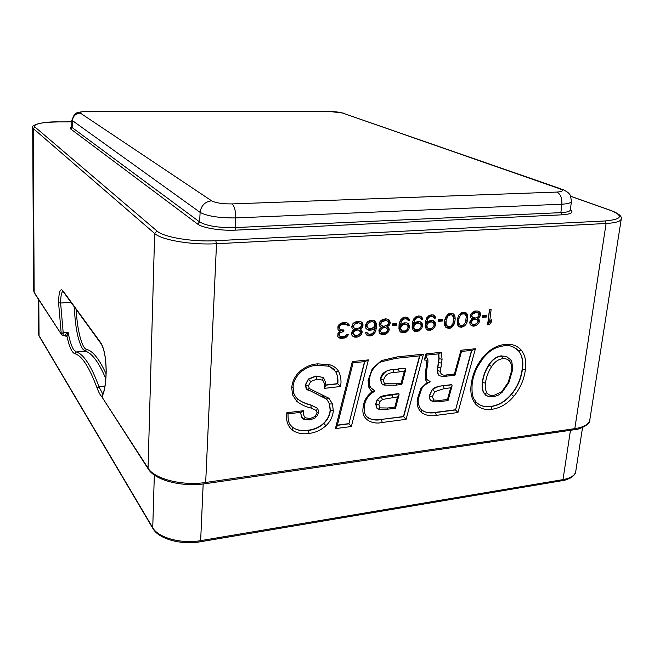 <?xml version="1.0" encoding="UTF-8"?>
<svg xmlns="http://www.w3.org/2000/svg" width="654" height="654" viewBox="0 0 654 654"><rect width="100%" height="100%" fill="white"/><g stroke="black" fill="none" stroke-linecap="round" stroke-linejoin="round"><path stroke-width="0.98" d="M487.582 324.85L489.445 309.743L491.121 309.595L489.576 322.136L491.522 319.732L491.203 322.299L489.257 324.695L487.582 324.85M482.399 317.394L482.595 315.776L486.527 315.424L486.331 317.035L482.399 317.394M477.812 318.449L479.668 317.002L480.42 315.334L480.175 312.8L479.439 311.901L478.148 311.051L475.066 311.002L473.61 311.451L471.109 313.601L470.234 316.25L470.61 317.819L472.155 318.956L470.586 320.386L469.752 322.7L470.128 324.261L472.163 325.986L476.12 325.61L478.605 323.477L479.366 321.809L479.071 319.61L476.504 317.689M467.798 317.754L467.455 320.673L465.861 324.662L463.359 326.812L459.925 327.139L457.865 325.406L457.26 323.215L457.498 318.678L459.1 314.664L461.618 312.498L465.059 312.203L467.119 313.953L467.536 315.203L467.798 317.754L466.384 316.92L466.318 317.525M455.192 318.89L454.857 321.825L453.263 325.831L450.737 327.997L448.971 328.488L445.938 327.482L444.736 325.332L444.777 319.831L445.652 317.149L448.922 313.618L452.396 313.307L454.489 315.073L454.914 316.332L455.192 318.89L453.802 318.048L453.704 318.923M438.254 321.392L438.433 319.749L442.521 319.381L442.341 321.024L438.254 321.392M435.719 318.04L434.796 315.833L432 314.77L429.31 315.334L426.702 317.86L425.394 321.907L425.206 326.493L426.367 329.314L427.732 330.164L432.139 329.747L434.722 327.237L435.629 324.229L434.485 321.408L433.128 320.55L430.218 320.485L426.8 322.43L427.773 318.743L429.425 316.961L432.114 316.397L433.774 317.231L434.256 318.171L435.719 318.04L433.782 317.247M422.746 319.193L421.805 316.977L418.969 315.915L416.246 316.479L413.622 319.021L412.314 323.084L412.143 327.703L413.328 330.54L414.718 331.39L419.165 330.965L421.781 328.439L422.68 325.422L421.511 322.586L420.13 321.727L417.187 321.662L413.737 323.616L414.71 319.912L416.377 318.114L419.091 317.55L420.775 318.384L421.266 319.324L422.746 319.193L420.784 318.4M409.625 320.362L408.66 318.138L405.782 317.067L403.036 317.64L400.387 320.19L399.087 324.278L398.932 328.921L400.142 331.774L401.548 332.624L406.052 332.199L408.685 329.657L409.584 326.624L408.39 323.771L406.984 322.904L404.017 322.847L400.534 324.809L401.499 321.089L403.175 319.283L405.921 318.711L407.622 319.553L408.121 320.493L409.625 320.362L407.63 319.561M392.351 325.553L392.514 323.877L396.765 323.501L396.602 325.169L392.351 325.553M387.413 326.665L389.375 325.161L390.144 323.428L389.784 320.795L388.966 319.871L386.04 318.792L382.631 319.43L380.996 320.574L379.982 321.67L379.116 324.417L379.573 326.044L381.29 327.221L378.895 330.106L379.263 332.731L380.088 333.646L381.527 334.505L384.241 334.586L385.803 334.104L388.427 331.872L389.293 329.15L387.994 326.943L386.162 325.815M365.88 328.292L368.186 330.09L369.706 330.278L372.829 329.665L374.799 328.144L373.851 331.905L372.151 333.728L369.338 334.317L367.573 333.483L367.041 332.534L365.496 332.673L366.526 334.922L367.981 335.78L370.736 335.854L373.941 334.227L375.756 331.063L376.5 326.321L376.41 323.992L375.143 321.089L373.687 320.215L370.614 320.141L367.385 321.776L365.561 324.964L365.88 328.292M360.248 329.134L362.234 327.613L363.011 325.864L362.618 323.207L361.776 322.267L360.297 321.384L356.88 321.343L353.618 322.986L352.588 324.09L351.729 326.869L352.212 328.521L353.978 329.706L351.55 332.624L351.95 335.273L352.8 336.205L354.28 337.072L357.068 337.145L358.662 336.655L361.327 334.398L362.193 331.643L360.836 329.42L359.021 328.251M339.025 324.613L337.905 326.755L338.004 329.461L338.551 330.433L340.088 330.965L338.012 333.188L337.734 336.597L340.113 338.404L345.165 337.93L347.863 335.657L348.288 334.268L346.71 334.415L344.993 336.262L343.383 336.745L340.562 336.671L339.671 336.082L339.115 335.118L339.916 333.017L343.832 331.3L343.947 329.943L340.808 329.886L339.908 329.289L339.491 326.608L340.562 325.152L342.843 324.278L346.301 324.31L347.74 325.88L349.318 325.733L349.089 324.744L347.65 323.174L345.206 322.365L341.363 323.043L339.025 324.613M286.861 412.748L303.317 410.737L301.216 412.257L288.03 413.892L286.861 412.748C285.692 420.04 287.507 425.852 292.305 430.185C297.186 433.373 302.777 434.444 309.08 433.389C315.228 432.784 320.861 430.226 325.97 425.705C330.352 421.462 332.788 416.524 333.295 410.908L332.502 403.984L328.88 398.212L309.301 388.55L308.524 385.631L310.715 381.519L316.912 379.107L322.667 380.17C324.229 382.206 324.817 384.936 324.425 388.353L325.749 385.778C326.109 384.168 325.463 381.674 323.812 378.282L323.125 377.587L322.667 380.17M419.59 355.858L403.477 416.533L406.109 419.328L423.465 354.157L396.986 356.921L381.339 360.616L372.249 368.84L368.071 380.522L368.979 387.871L372.11 391.828L374.587 391.435L374.889 390.896L372.33 389.179M425.64 370.916L426.678 370.466L427.111 367.507L426.073 367.949L425.272 373.663L425.68 380.039L427.201 382.41L429.686 382.067L430.087 381.495L427.929 380.35M424.299 359.953L425.77 358.04L426.588 355.089L425.967 353.896L424.299 359.953L426.858 360.289L426.073 367.949M438.621 353.863L438.875 358.588L437.706 367.164L440.878 367.973L442.071 359.308L441.311 352.302L439.145 353.806M105.801 378.699C102.678 371.341 99.58 365.431 96.514 360.992C92.525 355.261 88.748 351.991 85.184 351.165L76.207 351.975L73.64 349.669C71.482 346.219 69.635 340.399 68.098 332.216L64.95 335.028L66.961 336.213L68.098 332.216L63.185 332.616L62.997 335.608M489.56 309.734L488.129 321.302L489.576 322.136M490.001 321.604L491.203 322.299M489.331 321.997L487.819 323.861L489.257 324.695M484.974 315.563L484.892 316.209L486.331 317.035M484.892 316.209L482.521 316.43M477.175 317.345L478.417 318.073M476.97 317.95L479.071 319.61M477.641 318.776L478.049 320.01L479.48 320.844M478.049 320.01L477.935 320.975L479.366 321.809M477.404 322.765L478.605 323.477M476.349 323.755L477.641 324.515M475.417 324.253L474.698 324.776L476.12 325.61M474.698 324.776L473.251 325.226L474.665 326.068M473.251 325.226L472.123 325.332L473.537 326.174M472.123 325.332L470.872 325.161M471.485 318.563L472.155 318.956M477.902 311.018L479.439 311.901M478.009 311.083L480.175 312.8M478.736 311.983L479.112 313.544L480.543 314.361M479.12 314.582L480.42 315.334M479.112 313.544L479.022 314.296M478.417 316.283L479.668 317.002M474.861 311.68L478.442 313.274L474.861 311.68L472.523 312.228M470.324 315.457L472.351 317.337L471.763 315.146L472.777 313.773L476.292 312.498M474.06 318.465L476.57 319.52L474.06 318.465L472.041 318.89M469.842 321.915L472.638 324.351L471.624 323.485L471.248 321.923L473.177 319.831L475.483 319.299M475.957 311.909L477.387 312.726M478.442 313.274L479.014 315.457L478.009 316.83L475.63 318.007L472.351 317.337M470.332 315.359L471.648 316.119M470.684 314.525L471.763 315.146M471.583 313.086L472.777 313.773M472.564 312.203L473.986 313.021M473.733 311.778L475.156 312.596M476.57 319.52L478.033 321.294L477.273 322.962L474.861 324.458L472.638 324.351M470.201 322.643L471.624 323.485M469.858 321.793L471.166 322.569M470.12 321.253L471.248 321.923M470.749 320.207L471.926 320.901M471.935 319.095L473.177 319.831M472.924 318.572L474.346 319.397M466.139 319.888L467.455 320.673M465.779 321.596L466.981 322.316M465.435 322.626L466.58 323.313M464.593 323.894L465.861 324.662M463.621 324.94L464.896 325.708M462.787 325.373L461.953 325.962L463.359 326.812M461.953 325.962L460.203 326.452L461.61 327.302M460.203 326.452L458.609 326.297M464.888 312.179L466.376 313.053M464.961 312.228L467.119 313.953M465.705 313.127L466.122 314.378L467.536 315.203M466.122 314.378L466.294 315.326L467.708 316.152M466.294 315.326L466.384 316.92M457.653 318.138L458.895 318.874L459.41 316.896L461.716 314.108L464.585 313.855L463.171 313.029L460.686 313.168M457.252 320.812L458.225 324.073L460.4 325.488L458.699 323.076L458.895 318.874M464.585 313.855L466.277 316.283L465.558 322.447L463.261 325.226L460.4 325.488M458.225 324.073L459.615 324.924M457.301 322.234L458.699 323.076M457.301 320.354L458.634 321.155M458.291 316.234L459.41 316.896M459.59 314.133L460.784 314.836M460.432 313.348L461.716 314.108M461.781 312.833L463.187 313.658M453.524 321.016L454.857 321.825M453.173 322.741L454.391 323.477M452.838 323.779L453.99 324.482M451.988 325.046L453.263 325.831M451.015 326.101L452.29 326.894M450.214 326.534L449.355 327.147L450.737 327.997M449.355 327.147L447.589 327.629L448.971 328.488M447.589 327.629L445.922 327.474M452.274 313.299L453.729 314.165M452.339 313.34L454.489 315.073M453.091 314.239L453.524 315.498L454.914 316.332M453.524 315.498L453.696 316.446L455.094 317.28M453.696 316.446L453.802 318.048M444.941 319.258L446.191 320.027L448.08 315.964L450.516 314.77L451.922 314.975L450.532 314.141L447.957 314.296M444.565 321.711L445.57 325.242L447.745 326.673L446.012 324.245L446.191 320.027M451.922 314.975L453.647 317.411L452.944 323.607L450.631 326.403L447.745 326.673M445.57 325.242L446.952 326.101M444.63 323.395L446.012 324.245M444.589 321.49L445.938 322.316M445.57 317.345L446.707 318.032M446.886 315.236L448.08 315.964M447.737 314.46L449.028 315.228M449.126 313.945L450.516 314.77M441.041 319.512L440.968 320.174L442.341 321.024M440.968 320.174L438.36 320.411M433.389 314.966L434.354 317.198M434.174 316.234L435.539 317.076M432.114 316.397L430.757 315.555L432.964 316.65M430.757 315.555L428.991 315.71L430.348 316.552M428.141 316.16L429.425 316.961M428.991 315.71L428.427 315.964M427.332 316.994L428.476 317.705M426.629 318.024L427.773 318.743M426.179 319.013L427.373 319.765M425.607 320.975L426.874 321.768M425.468 321.588L426.8 322.43M435.221 322.643L433.864 321.793L433.128 320.558L434.485 321.408M433.864 321.793L434.264 323.378L435.629 324.229M434.264 323.378L434.125 324.678L435.49 325.545M433.569 326.501L434.722 327.237M432.433 327.817L433.708 328.627M431.501 328.373L430.782 328.88L432.139 329.747M430.782 328.88L429.277 329.346L430.634 330.213M429.277 329.346L427.814 329.485L429.163 330.352M427.814 329.485L426.383 329.297L427.732 330.164M433.43 314.991L434.796 315.833M426.67 322.348L425.435 324.507L425.558 326.125L428.198 328.496L426.71 326.027L427.88 323.313L429.752 322.16L431.812 321.981L433.463 322.806L433.945 323.738L434.06 325.349L432.964 327.401L431.1 328.545L428.198 328.496M432.654 322.226L430.455 321.122L428.051 321.466M425.435 324.507L426.784 325.373M425.836 323.493L427.185 324.351M426.522 322.455L427.88 323.313M427.61 321.801L428.828 322.569M428.395 321.31L429.752 322.16M430.455 321.122L431.812 321.981M426.04 327.057L427.389 327.924M425.558 326.125L426.899 326.992M425.362 325.169L426.71 326.027M420.465 316.144L421.405 318.343M421.209 317.378L422.558 318.228M419.091 317.55L417.751 316.7L419.95 317.803M417.751 316.7L415.969 316.855L417.301 317.705M415.094 317.296L416.377 318.114M415.969 316.855L415.298 317.149M414.268 318.13L415.413 318.858M413.549 319.168L414.71 319.912M413.107 320.158L414.309 320.934M412.535 322.128L413.81 322.953M412.429 322.594L413.737 323.616M420.187 321.76L422.263 323.82M420.923 322.962L421.339 324.556L422.68 325.422M421.339 324.556L421.201 325.872L422.541 326.738M420.612 327.687L421.781 328.439M419.476 329.011L420.751 329.845M418.609 329.542L417.832 330.098L419.165 330.965M417.832 330.098L416.32 330.564L417.653 331.439M416.32 330.564L414.84 330.703L416.165 331.578M414.84 330.703L413.385 330.507L414.718 331.39M413.622 323.542L412.404 325.7L412.535 327.327L415.184 329.706L413.663 327.229L414.832 324.498L416.721 323.346L418.805 323.158L420.481 323.983L420.972 324.924L421.094 326.542L419.999 328.61L418.119 329.763L415.184 329.706M419.664 323.403L417.465 322.299L414.955 322.675M412.404 325.7L413.737 326.567M412.805 324.686L414.137 325.545M413.5 323.64L414.832 324.498M414.579 322.97L415.797 323.755M415.388 322.487L416.721 323.346M417.465 322.299L418.805 323.158M413.026 328.259L414.358 329.134M412.535 327.327L413.859 328.194M412.339 326.362L413.663 327.229M407.368 317.337L408.3 319.504M408.104 318.531L409.429 319.389M405.921 318.711L404.597 317.852L406.788 318.964M404.597 317.852L402.79 318.007L404.107 318.866M401.891 318.449L403.175 319.283M402.79 318.007L402.03 318.351M401.057 319.283L402.202 320.035M400.33 320.321L401.499 321.089M399.888 321.318L401.098 322.111M399.308 323.289L400.6 324.147M399.267 323.468L400.534 324.809M407.115 322.986L409.151 325.013M407.834 324.147L408.26 325.749L409.584 326.624M408.26 325.749L408.129 327.074L409.453 327.948M407.516 328.88L408.685 329.657M406.379 330.221L407.655 331.071M405.578 330.728L404.744 331.316L406.052 332.199M404.744 331.316L403.216 331.791L404.524 332.673M403.216 331.791L401.711 331.93L403.019 332.812M401.711 331.93L400.248 331.742L401.548 332.624M400.436 324.752L399.234 326.91L399.365 328.537L402.014 330.94L400.469 328.447L401.638 325.7L403.551 324.539L405.652 324.351L407.352 325.185L407.851 326.125L407.99 327.752L406.886 329.829L404.989 330.989L402.014 330.94M406.518 324.597L404.336 323.477L401.711 323.902M399.234 326.91L400.534 327.785M399.627 325.88L400.935 326.755M400.33 324.834L401.638 325.7M401.392 324.147L402.611 324.956M402.235 323.673L403.551 324.539M404.336 323.477L405.652 324.351M399.872 329.477L401.18 330.36M399.365 328.537L400.673 329.42M399.169 327.572L400.469 328.447M395.359 323.624L395.302 324.294L396.602 325.169M395.302 324.294L392.449 324.556M386.833 325.439L388.059 326.272M386.964 326.362L388.811 327.867M387.52 326.984L388.002 328.267L389.293 329.15M388.002 328.267L387.912 329.264L389.195 330.147M387.193 331.022L388.427 331.872M386.203 332.003L387.421 332.96M385.5 332.518L384.519 333.213L385.803 334.104M384.519 333.213L382.966 333.687L384.241 334.586M382.966 333.687L381.748 333.802L383.023 334.701M381.748 333.802L380.252 333.614L381.527 334.505M380.252 333.614L379.827 333.36M379.843 326.256L381.29 327.221M387.822 319.168L389.784 320.795M388.492 319.929L388.942 321.555L390.234 322.422M388.942 321.555L388.852 322.561L390.144 323.428M388.084 324.286L389.375 325.161M384.282 319.634L387.92 321.294L384.282 319.634L380.783 320.812M379.418 322.929L380.17 324.662L381.454 325.545L380.653 324.278L381.797 321.842L385.574 320.501M383.62 326.673L386.097 327.785L383.62 326.673L381.257 327.196M379.091 329.722L379.582 331.022L381.985 332.804L380.857 331.913L380.399 330.295L382.427 328.12L384.904 327.556M385.476 319.863L386.767 320.73M387.92 321.294L388.713 322.561L387.577 324.989L383.808 326.33L381.454 325.545M379.377 323.403L380.653 324.278M379.614 322.496L380.751 323.272M380.587 321.016L381.797 321.842M381.805 320.19L383.089 321.057M383.056 319.741L384.348 320.615M386.097 327.785L387.74 329.624L386.972 331.349L384.405 332.911L381.985 332.804M379.582 331.022L380.857 331.913M379.058 330.082L380.334 330.965M379.222 329.477L380.399 330.295M379.909 328.406L381.102 329.232M381.208 327.278L382.427 328.12M382.402 326.787L383.685 327.67M373.982 320.386L375.944 322.357M374.677 321.482L375.134 323.117L376.41 323.992M375.134 323.117L375.224 325.439L376.5 326.321M375.224 325.439L375.012 327.793L376.279 328.676M375.012 327.793L374.489 330.164L375.756 331.063M373.81 331.962L374.987 332.796M372.69 333.311L373.941 334.227M372.044 333.769L371.047 334.472L372.306 335.371M371.047 334.472L369.477 334.954L370.736 335.854M369.477 334.954L368.243 335.069L369.502 335.968M368.243 335.069L366.731 334.881L367.981 335.78M366.338 332.6L367.573 333.483M373.589 327.302L374.799 328.144M372.42 328.12L371.562 328.774L372.829 329.665M371.562 328.774L369.992 329.248L371.251 330.139M369.992 329.248L368.447 329.387L369.706 330.278M368.447 329.387L366.927 329.191L368.186 330.09M366.927 329.191L366.436 328.905M365.741 325.291L365.962 326.272L367.777 327.785L366.992 326.174L365.741 325.291L365.823 324.368M371.063 320.795L374.088 322.52L371.063 320.795L368.889 320.991L367.303 321.891M365.962 326.272L367.213 327.163M365.856 324.294L367.082 325.161L366.992 326.174M367.082 325.161L369.191 322.283L372.322 321.67M374.088 322.52L374.742 325.479L373.663 327.245L371.709 328.431L369.543 328.627L367.777 327.785M366.297 323.28L367.491 324.114M367.049 322.242L368.202 323.043M367.932 321.408L369.191 322.283M368.889 320.991L370.156 321.866M371.954 321.057L373.221 321.932M359.684 327.867L360.902 328.741M359.978 328.946L361.687 330.344M360.444 329.452L360.943 330.744L362.193 331.643M360.943 330.744L360.861 331.758L362.103 332.657M360.109 333.458L361.327 334.398M360.861 331.758L360.583 332.387M359.406 334.227L359.071 334.595L360.305 335.502M358.907 330.262L356.446 329.142L358.907 330.262L360.599 332.126L359.831 333.867L357.419 335.747L358.662 336.655M359.071 334.595L358.515 334.979M357.419 335.747L355.833 336.23L357.068 337.145M355.833 336.23L354.591 336.352L355.817 337.26M354.591 336.352L353.054 336.156L354.28 337.072M353.054 336.156L352.424 335.788M352.334 328.61L353.978 329.706L355.196 329.256L356.43 330.156L353.806 331.742L353.095 332.812L353.577 334.447L355.964 335.567L358.49 335.003M360.787 321.678L362.618 323.207M361.376 322.324L361.85 323.959L363.101 324.842M361.85 323.959L361.76 324.973L363.011 325.864M361.09 326.485L362.234 327.613M361.76 324.973L361.482 325.602M357.059 322.03L360.714 323.705L357.059 322.03L353.307 323.321M353.062 323.583L352.432 324.433M352.13 325.136L352.89 327.114L354.125 328.006L353.299 326.73L354.443 324.261L358.302 322.913M356.446 329.142L355.196 329.256M353.773 329.829L352.858 330.605M352.424 331.063L352.154 331.48M351.852 332.052L352.343 333.548L354.746 335.347M358.278 322.258L359.528 323.141M360.714 323.705L361.539 324.981L360.395 327.441L356.553 328.798L354.125 328.006M352.065 325.839L353.299 326.73M352.236 324.883L353.389 325.708M353.234 323.395L354.443 324.261M354.525 322.586L355.76 323.477M355.809 322.136L357.043 323.019M357.681 330.041L356.43 330.156M352.343 333.548L353.577 334.447M351.803 332.592L353.037 333.491M351.909 331.946L353.095 332.812M352.612 330.867L353.806 331.742M353.945 329.73L355.147 330.605M347.421 323.06L349.089 324.744M347.863 323.853L348.091 324.842L349.318 325.733M348.091 324.842L347.209 324.924M346.301 324.31L346.906 324.597M345.083 323.419L343.53 323.215L344.748 324.106M343.53 323.215L341.625 323.387L342.843 324.278M341.625 323.387L340.015 323.861L341.224 324.76M339.418 324.31L340.562 325.152M338.731 325.054L339.867 325.896M338.298 325.717L339.491 326.608M338.281 325.757L338.175 327.082L339.385 327.981M338.175 327.082L339.908 329.289M342.647 330.049L343.832 331.3M342.622 330.401L341.355 330.515L342.565 331.423M339.516 331.447L340.611 332.273M341.355 330.515L339.843 331.177M338.723 332.118L339.916 333.017M338.633 332.257L337.971 333.524L339.173 334.439M337.971 333.524L337.914 334.202L339.115 335.118M337.914 334.202L339.671 336.082M346.743 334.415L347.863 335.657M345.811 335.633L345.271 336.213L346.489 337.129M346.645 334.742L346.13 335.289M345.271 336.213L343.955 337.006L345.165 337.93M343.955 337.006L341.723 337.554L342.933 338.47M341.723 337.554L341.086 337.611L342.295 338.535M341.086 337.611L338.903 337.48L340.113 338.404M338.903 337.48L338.298 337.202M338.208 329.829L340.088 330.965M325.741 385.181L337.799 383.824C338.314 379.116 337.595 375.02 335.657 371.554L338.38 370.982C340.816 375.658 341.552 380.832 340.579 386.506L337.595 383.653L325.741 384.993M301.216 412.257L300.791 412.306M332.257 368.022L335.461 371.39C337.284 374.153 337.995 378.241 337.595 383.653M322.929 377.415L315.915 376.009L308.377 379.034L305.344 384.838L306.219 388.729L306.84 389.375L305.532 385.01L308.565 379.197L316.111 376.173L322.929 377.415M324.956 397.73L327.392 400.117L329.436 403.951L330.139 410.099C329.739 415.069 327.564 419.459 323.616 423.269C319.692 427.062 314.525 429.384 308.116 430.242C301.535 431.092 296.376 430.119 292.632 427.324L292.812 427.512C297.161 430.414 302.328 431.378 308.304 430.43C314.108 429.825 319.275 427.503 323.812 423.457C327.728 419.664 329.902 415.274 330.327 410.279L329.624 404.131L327.613 400.33M300.227 412.372L302.45 418.184M317.084 408.014L310.903 404.989C304.789 403.387 300.211 401.245 297.153 398.556L297.341 398.727C301.281 401.826 305.859 403.976 311.091 405.161L317.28 408.194L316.61 410.63L317.035 412.846L315.154 416.467L310.11 418.552L305.32 417.767C303.767 416.173 303.104 413.827 303.317 410.737M352.326 361.572L335.412 428.615L337.088 426.253L353.103 362.823L352.326 361.572L368.39 359.896L351.362 426.522L348.909 423.833L364.777 361.597M368.39 359.896L365.21 361.556M364.523 361.629L348.909 423.833L337.317 425.337M348.713 423.653L337.374 425.125M423.465 354.157L420.309 355.784M403.477 416.533L381.217 419.427C374.709 420.269 370.001 419.492 367.098 417.097M396.177 385.1L396.831 383.784L401.123 383.285L404.311 371.341L405.872 369.167L405.709 368.276L392.825 369.543C385.173 370.45 381.061 373.638 380.505 379.107L381.544 383.587L382.312 384.258M386.906 409.281L387.528 408.014L394.82 407.099L397.518 396.896L399.079 394.705L398.703 393.626L391.885 394.444C386.171 395.122 382.484 395.858 380.824 396.626L377.129 399.651L375.69 403.992L377.088 408.39M401.123 383.285L401.687 384.462M381.544 383.587L383.955 385.075L381.748 383.759L380.718 379.263C383.015 372.715 387.127 369.526 393.038 369.698L398.482 369.06L399.357 371.889L404.311 371.341M394.82 407.099L395.417 408.219M375.69 403.992L376.72 408.039L378.404 409.11L380.015 407.875L378.846 404.785L379.892 401.548L382.516 399.463L381.029 396.79L398.915 393.79M427.201 382.41L420.874 388.558L417.334 399.071C416.639 404.638 417.971 409.077 421.339 412.404C425.64 415.445 430.634 416.434 436.324 415.364L457.939 412.527L455.544 409.96L471.828 350.389M445.685 376.254L446.682 374.914L454.416 374.031L454.988 375.143L461.536 351.411L460.964 350.25L475.417 348.745L472.294 350.34M471.542 350.413L455.544 409.96L435.441 412.576L436.324 415.364M455.315 409.796L435.221 412.404C429.367 413.164 424.969 412.453 422.034 410.271M427.536 358.515L426.858 360.289M426.8 357.615L425.999 357.215M426.588 355.089L439.562 353.765M441.564 363.183L438.376 362.39M461.536 351.411L472.817 350.282M437.706 367.164L437.191 370.507L438.155 374.57L439.006 375.224M439.243 401.679L440.191 400.379L447.459 399.471L450.663 387.814L452.102 385.77L451.685 384.634L443.134 385.647C437.73 386.285 434.109 387.569 432.286 389.506L429.188 396.03L430.095 400.011L430.749 400.55M447.459 399.471L447.925 400.583M513.962 347.16L518.589 350.961C522.039 355.277 523.241 361.286 522.194 368.995C520.862 378.789 517.216 387.217 511.248 394.28C505.297 401.327 498.479 405.366 490.811 406.396C485.775 407.05 481.614 406.248 478.336 403.992M507.618 357.084L501.438 355.866C496.615 356.389 492.405 359.373 488.824 364.801C485.268 370.221 483.093 376.091 482.309 382.394C481.72 387.274 482.333 390.937 484.14 393.406L486.445 395.498M502.624 358.694C505.722 358.392 508.117 359.308 509.818 361.433C511.575 363.959 512.156 367.115 511.551 370.908L508.15 382.459L501.806 391.672L493.77 395.449C490.876 395.858 488.628 395.024 487.026 392.94C485.374 390.283 484.859 387.005 485.464 383.121C486.159 377.342 488.203 371.832 491.587 366.592C494.514 361.981 498.193 359.348 502.624 358.694L501.675 356.013L506.171 356.422L510.177 359.324L509.818 361.433M560.862 212.64L561.819 204.212C562.211 198.056 560.535 194.009 556.816 192.08L232.031 203.909C234.508 206.19 235.726 210.866 235.677 217.921C219.155 218.044 207.302 216.196 200.116 212.378L199.625 221.935C206.795 226.006 218.616 227.886 235.097 227.584L560.862 212.64C566.912 212.313 570.092 211.397 570.402 209.877L571.375 201.481C571.065 202.944 567.885 203.852 561.819 204.212L235.677 217.921L235.097 227.584L235.759 230.134L561.77 214.839C571.163 214.185 574.048 212.485 570.419 209.713M232.031 203.909C222.605 204.007 215.787 202.977 211.594 200.811C204.98 201.702 201.154 205.56 200.116 212.378L71.858 120.205L71.687 126.876L72.161 127.595L199.625 221.935L197.565 224.02L70.722 129.002C69.823 128.298 70.141 127.653 71.678 127.064M570.582 196.265L610.174 210.261C623.924 215.787 622.207 219.36 605.032 220.962L215.771 240.713C192.325 242.07 163.582 237.222 157.034 231.026L34.891 126.958C33.28 123.917 41.218 122.233 58.697 121.914L71.817 121.865L58.672 121.897M197.565 224.02C202.462 227.944 220.774 230.919 235.759 230.134M34.891 126.958L33.289 128.56L32.7 127.546C30.1 126.336 39.346 121.382 58.615 121.897M215.771 240.713L216.507 243.729C191.794 245.193 161.481 240.043 154.646 233.47L33.289 128.56L34.155 292.322L61.182 334.039L63.185 332.616L60.618 303.031L58.558 302.622L61.231 333.565M102.433 395.016L102.089 397.191L148.049 468.133L154.646 233.47L157.034 231.026M573.795 429.801L574.809 428.64C583.94 427.176 588.927 424.323 589.785 420.089L621.259 218.967C620.679 221.404 615.618 222.916 606.095 223.488L216.507 243.729L205.683 482.472L574.809 428.64L606.095 223.488L605.032 220.962M610.174 210.261L610.836 210.416C618.635 213.466 622.109 216.311 621.259 218.967M61.182 334.039L34.294 292.902L33.591 290.564L34.458 293.156M102.032 396.455C104.542 391.893 105.932 383.481 106.193 371.227C106.03 358.245 104.297 348.852 100.986 343.039L62.686 290.458C60.176 288.152 58.803 292.207 58.558 302.622M148.433 469.278L148.049 468.133C154.319 478.941 182.507 486.151 205.683 482.472L205.127 483.739M338.38 370.982C336.262 367.859 333.352 365.782 329.657 364.744L317.738 363.853C311.149 364.262 305.066 366.894 299.467 371.742C294.766 376.344 292.199 381.683 291.749 387.773L292.542 394.861L296.752 401.294C301.028 404.638 305.843 406.894 311.19 408.071L316.61 410.63M340.579 386.506L324.425 388.353M351.362 426.522L335.412 428.615M406.109 419.328L382.271 422.459C372.625 424.814 361.033 419.794 363.093 407.753C363.559 401.286 366.567 395.981 372.11 391.828M425.967 353.896L441.311 352.302M446.682 374.914C442.66 375.707 440.551 374.521 440.355 371.333L440.878 367.973M460.964 350.25L454.416 374.031M457.939 412.527L475.417 348.745M471.199 384.446C470.079 392.261 471.501 398.752 475.483 403.927C479.742 408.497 485.235 410.279 491.971 409.273C500.22 408.08 507.496 403.763 513.782 396.324C520.322 388.263 524.181 379.385 525.358 369.69C526.576 362.046 525.276 355.596 521.467 350.34C517.281 345.565 511.739 343.603 504.847 344.454C496.353 345.418 488.914 349.874 482.505 357.812C476.104 365.97 472.335 374.848 471.199 384.446L472.155 383.939C472.752 377.399 476.161 368.938 477.265 367.237L483.02 358.376L482.505 357.812M62.686 290.458L62.858 291.177L62.351 290.875L62.874 291.292C61.451 292.42 60.699 296.327 60.618 303.031L70.951 302.295M101.411 344.184L63.095 291.504M106.201 370.843L106.136 371.039C105.923 358.278 104.272 349.211 101.174 343.849L100.986 343.039M102.416 395.041L103.961 390.814C105.237 385.983 105.964 379.394 106.136 371.039L106.193 371.227M102.089 397.191L148.213 468.943C154.99 480.469 182.482 487.263 205.291 483.715L574.073 429.76C579.722 429.85 591.02 423.759 589.785 420.089M64.689 335.469L64.95 335.028M106.062 373.745C99.163 358.874 92.68 350.781 86.639 349.473L85.184 351.165L82.543 348.876C77.883 340.472 75.145 326.493 74.327 306.939M104.959 386.048L98.958 386.678L102.809 394.198M153.052 528.743L152.742 527.737C158.072 537.719 181.403 544.153 200.647 540.637L200.157 541.79M38.799 299.867L39.06 335.984L38.447 333.761L38.946 335.453L152.742 527.737L154.328 475.049M562.105 480.682L200.304 541.765C181.379 545.166 158.628 539.092 152.881 528.465L39.183 336.197M65.915 335.87L66.25 336.81L65.441 335.567M61.329 334.684L63.07 335.608L65.899 335.854M66.25 336.81L66.961 336.213C69.25 346.726 71.85 352.547 74.744 353.683C81.725 355.392 89.197 366.886 97.144 388.157C98.68 392.367 100.283 395.286 101.959 396.913M97.144 388.157L98.958 386.678C95.018 375.952 91.094 367.679 87.211 361.866C83.328 356.103 79.665 352.808 76.207 351.975L74.744 353.683M86.639 349.473C81.954 348.745 76.992 329.117 76.265 309.604M203.173 483.993L200.647 540.637L563.004 479.611L570.468 430.291M562.35 480.641L563.004 479.611C570.713 478.188 574.956 475.483 575.741 471.493C575.79 473.406 574.155 475.515 570.828 477.812C566.789 479.676 563.961 480.616 562.35 480.641M315.915 376.009L316.912 379.107M308.377 379.034L310.715 381.519M305.344 384.838L308.524 385.631M309.04 390.896L306.84 389.375L309.301 388.55M316.046 393.544L317.713 392.277M326.207 398.817L321.932 395.784M306.219 388.729L326.51 399.071L328.88 398.212M329.436 403.951L332.502 403.984M330.139 410.099L333.295 410.908M323.616 423.269L325.97 425.705M308.116 430.242L309.08 433.389M288.03 413.892C287.907 419.32 288.667 422.991 290.311 424.92L292.812 427.512L292.305 430.185M301.715 417.391L303.407 418.879L301.903 417.571L300.399 412.355M309.342 419.884L309.571 419.86C305.631 419.819 303.579 419.492 303.407 418.879L305.32 417.767M315.154 416.467L315.645 417.285C315.596 417.906 313.568 418.764 309.571 419.86L310.11 418.552M315.645 417.285C317.46 415.65 318.343 413.933 318.31 412.134L317.035 412.846M317.403 408.349L317.411 408.358C317.893 408.497 318.187 409.756 318.31 412.134M310.903 404.989L311.19 408.071M295.51 396.725L297.341 398.727L296.752 401.294M293.605 393.005L292.542 394.861M293.752 393.209L293.098 387.07L291.749 387.773M300.104 372.559L299.467 371.742M316.888 365.292L317.738 363.853M327.916 366.044L329.657 364.744M335.461 371.39L330.295 366.902M381.217 419.427L403.69 416.704L419.86 355.825M374.587 391.435C372.2 392.49 369.829 394.566 367.458 397.673C364.924 402.087 365.153 401.973 364.27 407.107C363.877 410.802 364.515 413.81 366.166 416.124L366.166 416.124C370.009 419.631 375.094 420.792 381.421 419.598L382.271 422.459M364.27 407.107L363.093 407.753M370.017 386.301L370.982 387.871L374.889 390.896M368.071 380.522L369.24 379.917C369.118 382.876 369.355 384.953 369.951 386.138L368.979 387.871M369.24 379.917C370.417 374.063 371.693 370.516 373.05 369.281L372.249 368.84M381.233 361.826L381.339 360.616M396.986 356.921L396.308 358.294M373.05 369.281C373.524 367.949 378.78 362.578 381.356 361.76L396.022 358.327M396.831 383.784L385.508 383.775L383.955 385.075L395.907 385.141M385.508 383.775C384.037 383.211 383.424 381.911 383.694 379.868C385.059 375.102 388.468 372.657 393.921 372.535L399.357 371.889M398.27 368.905L405.709 368.276M392.825 369.543L393.921 372.535M380.505 379.107L383.694 379.868M376.508 407.867L378.404 409.11C382.157 409.739 384.985 409.796 386.898 409.29L386.653 409.322M387.528 408.014L380.015 407.875M382.516 399.463L397.518 396.896M391.885 394.444L392.956 397.452M378.846 404.785L375.895 404.164L377.333 399.823L380.824 396.626M377.129 399.651L379.892 401.548M435.221 412.404L435.441 412.576C429.98 413.532 425.37 412.649 421.626 409.927L421.339 412.404M417.334 399.071L418.397 398.499C417.677 402.063 418.486 405.611 420.841 409.142L421.626 409.927M418.397 398.499L421.617 388.893L420.874 388.558M426.661 378.691L427.283 379.778L430.087 381.495M425.272 373.663L426.318 373.123L426.621 378.552L425.68 380.039M427.111 367.515L427.969 361.997L426.923 362.414M425.975 357.297L427.806 358.825M439.831 375.682L438.376 374.734L437.412 370.663L439.096 358.744L438.809 353.847M438.875 358.588L442.071 359.308M437.191 370.507L440.355 371.333M438.155 374.57L438.376 374.726C439.243 376.066 441.769 376.557 445.971 376.222L454.971 375.192M429.188 396.03L430.307 400.174L432.294 401.286L433.831 400.035L432.343 396.79L434.763 391.713L444.262 388.582L450.663 387.814M440.191 400.379L433.831 400.035M434.763 391.713L432.507 389.67C436.349 387.045 439.962 385.762 443.363 385.811L451.914 384.797M443.134 385.647L444.262 388.582M432.343 396.79L429.408 396.193L432.286 389.506M476.047 401.94L476.488 402.414C480.33 406.044 485.178 407.426 491.04 406.559L491.971 409.273M476.488 402.414L476.022 401.899M475.76 401.621L475.483 403.927M503.735 345.819L504.847 344.454M490.811 406.396L491.04 406.559C498.765 405.472 505.575 401.433 511.485 394.444C517.657 386.866 521.303 378.429 522.44 369.142C523.56 361.907 522.366 355.89 518.835 351.1L517.11 349.285L512.066 346.416M518.589 350.961L521.467 350.34M522.194 368.995L525.358 369.69M511.248 394.28L513.782 396.324M502.002 392.465L508.886 382.549L508.15 382.459M508.886 382.549L512.442 370.458L511.551 370.908M487.5 396.062L484.377 393.561C482.456 390.389 481.851 386.718 482.546 382.549C483.273 376.426 485.44 370.556 489.061 364.948L491.587 366.592M482.309 382.394L485.464 383.121M484.14 393.406L487.026 392.94M484.982 394.378L485.211 394.542C485.816 395.899 488.424 396.61 493.042 396.684L493.77 395.449M492.756 396.716L493.042 396.684C500.138 395.081 498.789 394.468 502.051 392.425L501.806 391.672M488.824 364.801L489.061 364.948C492.299 359.814 496.509 356.831 501.675 356.013L501.438 355.866M561.77 214.839L560.87 212.64M211.594 200.811L80.311 113.077C75.57 113.543 72.913 116.159 72.341 120.925L72.161 127.595L70.722 129.002M556.816 192.08C563.102 191.638 563.985 190.502 559.456 188.671L562.922 189.562C566.773 191.532 568.808 192.93 569.029 193.756C570.067 193.968 570.844 196.543 571.375 201.481M80.311 113.077C79.453 112.055 82.159 111.499 88.445 111.409L329.428 111.507C334.971 111.597 339.32 112.096 342.483 113.019L559.456 188.671M560.511 188.72L342.483 113.019M329.428 111.507L88.331 111.343M71.858 120.205L74.262 114.703C76.477 113.665 74.041 112.071 87.979 111.343L88.445 111.409M610.403 210.269L570.55 196.184M33.591 290.564L32.7 127.546M102.163 395.441L102.245 397.91M38.3 299.099L38.447 333.761M582.542 427.528L575.741 471.493M295.502 396.716L293.793 393.34M293.098 387.07C293.106 382.533 295.445 377.685 300.112 372.543C306.072 367.752 311.745 365.333 317.133 365.267L328.234 366.134C331.627 367.442 333.818 368.872 334.807 370.409L334.611 370.246M353.103 362.823L365.717 361.498M396.291 358.294L420.833 355.727M401.793 384.429L405.872 369.167M396.169 385.108L401.785 384.454M395.498 408.194L399.079 394.705M386.898 409.29L395.498 408.202M429.686 382.067C425.803 384.053 423.113 386.326 421.617 388.893M426.326 373.123L426.686 370.458M427.969 361.997L427.839 358.948M448.047 400.542L452.102 385.77M430.316 400.174L432.294 401.286C435.777 401.924 438.188 402.038 439.513 401.638L448.031 400.575M475.818 401.662C474.052 398.646 471.346 397.755 472.155 383.939M483.02 358.376C486.952 353.879 490.091 351.01 492.454 349.767C494.718 348.075 498.585 346.751 504.046 345.786C508.297 344.895 512.654 346.056 517.101 349.285L516.864 349.146M512.442 370.458C512.434 363.559 511.739 359.929 510.357 359.561M343.44 113.101L329.232 111.45"/></g></svg>

